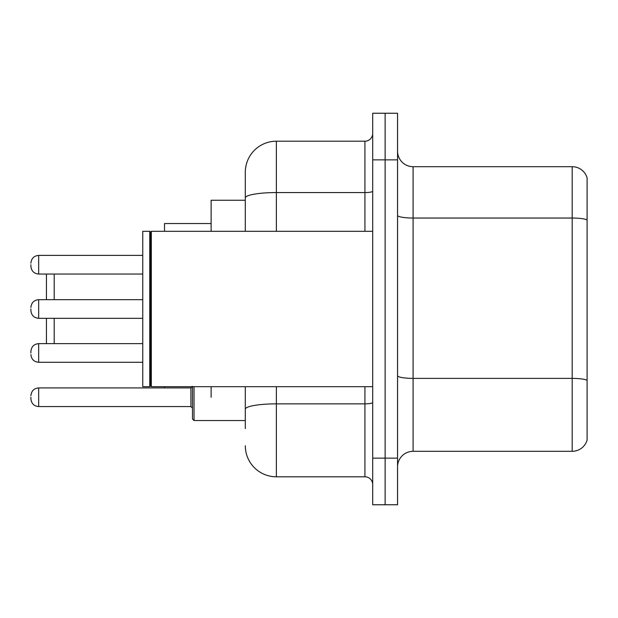 <?xml version="1.0" encoding="UTF-8"?>
<svg xmlns="http://www.w3.org/2000/svg" width="618" height="618" viewBox="0 0 618 618"><rect width="100%" height="100%" fill="white"/><g stroke="black" fill="none" stroke-linecap="round" stroke-linejoin="round"><path stroke-width="0.93" d="M245.3 200.247L211.124 200.247L211.124 231.317M211.124 397.243L211.124 386.683M245.3 428.629L245.3 386.683M372.7 458.147L372.7 504.759L385.13 504.759L385.13 458.147L385.13 504.759L397.559 504.759L397.559 458.147L385.13 458.147L385.13 159.853L385.13 458.147L372.7 458.147L372.7 159.853L385.13 159.853L385.13 113.241L385.13 159.853L397.559 159.853L397.559 458.147M397.559 159.853L397.559 113.241L372.7 113.241L372.7 159.853M276.377 386.683L276.377 476.795L364.929 476.795L364.929 386.683M245.3 231.317L245.3 172.283A31.07 31.07 0 0 1 276.377 141.205L364.929 141.205A7.771 7.771 0 0 0 372.7 133.442M245.3 172.283L245.3 189.371M372.7 484.558A7.771 7.771 0 0 0 364.929 476.795M276.377 476.795A31.07 31.07 0 0 1 245.3 445.717M397.559 466.853A15.535 15.535 0 0 1 413.094 451.31L572.183 451.31L572.183 166.69L413.094 166.69A15.535 15.535 0 0 1 397.559 151.147A15.535 15.535 0 0 0 413.094 166.69L413.094 451.31M587.1 177.876A15.535 15.535 0 0 0 572.183 166.69A15.535 15.535 0 0 1 587.1 177.876L587.1 440.124A15.535 15.535 0 0 1 572.183 451.31M587.1 220.201L587.1 380.317A15.535 2.696 180 0 0 572.183 378.378L413.094 378.378A15.535 2.696 0 0 1 397.559 375.674M46.435 318.324L46.435 343.647M54.206 318.324L54.206 343.647M164.512 386.683L164.512 387.926M211.124 223.554L164.512 223.554L164.512 231.317M54.206 274.044L54.206 299.676M46.435 274.044L46.435 299.676M151.31 386.683L150.529 385.902L150.529 232.098L151.31 231.317L151.31 386.683L372.7 386.683M149.749 386.683L142.758 386.683L142.758 231.317L149.749 231.317L149.749 386.683L150.529 385.902M30.9 352.971L30.9 351.418L30.9 352.971M194.029 386.683L194.029 420.549L192.476 418.996L192.476 386.683M30.9 397.243L30.9 398.803L30.9 397.243M30.9 264.72L30.9 266.273L30.9 264.72M30.9 309L30.9 310.553L30.9 309M372.7 402.503A7.771 1.352 0 0 1 364.929 403.855L276.377 403.855A31.07 5.392 180 0 0 245.3 409.255M276.377 141.205L276.377 192.561L364.929 192.561L364.929 141.205M245.3 197.961A31.07 5.392 180 0 1 276.377 192.561L276.377 231.317M364.929 231.317L364.929 192.561A7.771 1.352 0 0 0 372.7 191.209M587.1 219.985A15.535 2.696 180 0 0 572.183 218.038L413.094 218.038A15.535 2.696 0 0 1 397.559 215.342M30.9 351.418C31.402 346.652 33.99 344.064 38.671 343.647L38.671 362.287L142.758 362.287M30.9 395.69C31.402 390.931 33.99 388.343 38.671 387.926L38.671 406.567L190.923 406.567L190.923 387.926L192.476 386.374M142.758 255.396L38.671 255.396L38.671 274.044C33.99 273.627 31.402 271.039 30.9 266.273M142.758 299.676L38.671 299.676L38.671 318.324C33.99 317.907 31.402 315.311 30.9 310.553M150.529 232.098L149.749 231.317M151.31 231.317L372.7 231.317M38.671 343.647L142.758 343.647M38.671 362.287C33.99 361.87 31.402 359.282 30.9 354.523M194.029 420.549L192.476 418.996L194.029 420.549L245.3 420.549M190.923 406.567L192.476 408.119M38.671 387.926L190.923 387.926M38.671 406.567C33.99 406.15 31.402 403.562 30.9 398.803M38.671 274.044L142.758 274.044M38.671 255.396C33.99 255.813 31.402 258.409 30.9 263.168M38.671 318.324L142.758 318.324M38.671 299.676C33.99 300.093 31.402 302.689 30.9 307.447"/></g></svg>
